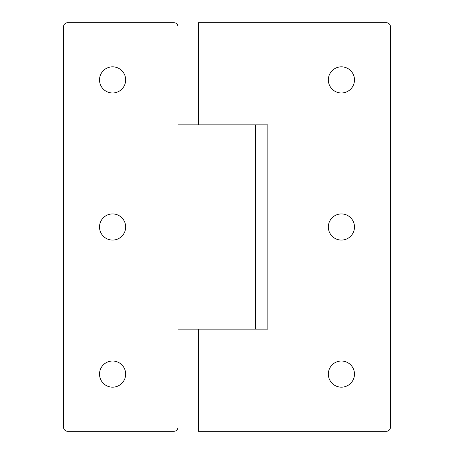 <?xml version="1.0" encoding="UTF-8"?>
<svg xmlns="http://www.w3.org/2000/svg" width="454" height="454" viewBox="0 0 454 454"><rect width="100%" height="100%" fill="white"/><g stroke="black" fill="none" stroke-linecap="round" stroke-linejoin="round"><path stroke-width="0.68" d="M173.882 22.7L67.646 22.7A4.086 4.086 0 0 0 63.56 26.786L63.56 427.214A4.086 4.086 0 0 0 67.646 431.3L173.882 431.3A4.086 4.086 0 0 0 177.968 427.214L177.968 329.15L255.602 329.15L255.602 124.85L177.968 124.85L177.968 26.786A4.086 4.086 0 0 0 173.882 22.7M99.602 81.397A13.075 13.075 0 0 0 112.592 92.979A13.075 13.075 0 0 0 125.582 78.411A13.075 13.075 0 0 0 111.099 66.914A13.075 13.075 0 0 0 99.602 81.397M99.602 228.493A13.075 13.075 0 0 0 112.592 240.075A13.075 13.075 0 0 0 125.582 225.507A13.075 13.075 0 0 0 111.099 214.01A13.075 13.075 0 0 0 99.602 228.493M99.602 375.589A13.075 13.075 0 0 0 112.592 387.171A13.075 13.075 0 0 0 125.582 372.603A13.075 13.075 0 0 0 111.099 361.106A13.075 13.075 0 0 0 99.602 375.589M390.44 427.214L390.44 26.786A4.086 4.086 0 0 0 386.354 22.7L198.398 22.7L198.398 124.85L267.86 124.85L267.86 329.15L198.398 329.15L198.398 431.3L386.354 431.3A4.086 4.086 0 0 0 390.44 427.214M328.418 81.397A13.075 13.075 0 0 0 341.408 92.979A13.075 13.075 0 0 0 354.398 78.411A13.075 13.075 0 0 0 339.915 66.914A13.075 13.075 0 0 0 328.418 81.397M328.418 228.493A13.075 13.075 0 0 0 341.408 240.075A13.075 13.075 0 0 0 354.398 225.507A13.075 13.075 0 0 0 339.915 214.01A13.075 13.075 0 0 0 328.418 228.493M328.418 375.589A13.075 13.075 0 0 0 341.408 387.171A13.075 13.075 0 0 0 354.398 372.603A13.075 13.075 0 0 0 339.915 361.106A13.075 13.075 0 0 0 328.418 375.589M227 431.3L227 22.7"/></g></svg>
